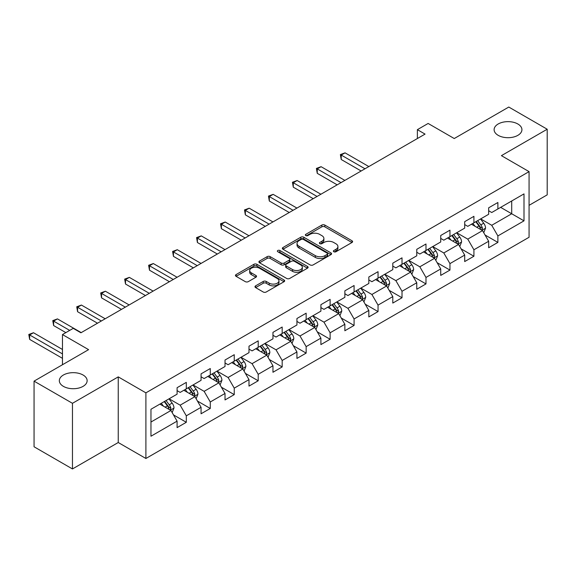 <?xml version="1.0" encoding="UTF-8"?>
<svg xmlns="http://www.w3.org/2000/svg" width="576" height="576" viewBox="0 0 576 576"><rect width="100%" height="100%" fill="white"/><g stroke="black" fill="none" stroke-linecap="round" stroke-linejoin="round"><path stroke-width="0.86" d="M333.842 251.748A1.49 0.864 0 0 0 335.952 251.748L351.979 242.496A2.131 1.231 0 0 0 352.598 241.625A2.131 1.231 0 0 0 351.979 240.754L324.835 225.079A2.131 1.231 0 0 0 321.818 225.079L305.791 234.331A1.49 0.864 0 0 0 305.352 234.943A1.49 0.864 0 0 0 305.791 235.555A1.49 0.864 0 0 0 307.901 235.555L309.974 234.353A6.826 3.938 0 0 1 319.63 234.353L321.89 235.663A6.826 3.938 0 0 1 323.892 238.45A6.826 3.938 0 0 1 321.89 241.236L319.817 242.431A1.49 0.864 0 0 0 319.378 243.043A1.49 0.864 0 0 0 319.817 243.648A1.49 0.864 0 0 0 321.926 243.648L324 242.453A6.826 3.938 0 0 1 333.655 242.453L335.916 243.756A6.826 3.938 0 0 1 337.918 246.542A6.826 3.938 0 0 1 335.916 249.329L333.842 250.524A1.49 0.864 0 0 0 333.403 251.136A1.49 0.864 0 0 0 333.842 251.748L333.842 250.524M83.066 375.012A13.903 8.028 0 0 0 67.91 373.277A13.903 8.028 0 0 0 59.328 380.693A13.903 8.028 0 0 0 63.396 386.366A13.903 8.028 0 0 0 78.552 388.109A13.903 8.028 0 0 0 87.134 380.693A13.903 8.028 0 0 0 83.066 375.012M517.853 123.991A13.903 8.028 0 0 0 502.704 122.249A13.903 8.028 0 0 0 494.114 129.665A13.903 8.028 0 0 0 498.19 135.346A13.903 8.028 0 0 0 513.346 137.088A13.903 8.028 0 0 0 521.928 129.665A13.903 8.028 0 0 0 517.853 123.991M255.614 285.854A2.131 1.231 0 0 0 254.988 286.726A2.131 1.231 0 0 0 255.614 287.597L263.225 291.996A2.131 1.231 0 0 0 266.242 291.996L284.04 281.722A2.131 1.231 0 0 0 284.666 280.85A2.131 1.231 0 0 0 284.04 279.979L256.896 264.305A2.131 1.231 0 0 0 253.879 264.305L236.081 274.579A2.131 1.231 0 0 0 235.462 275.45A2.131 1.231 0 0 0 236.081 276.322L245.282 281.635A2.131 1.231 0 0 0 248.299 281.635L255.917 277.236A2.131 1.231 0 0 0 256.536 276.365A2.131 1.231 0 0 0 255.917 275.494L251.352 272.858A5.702 3.29 0 0 1 249.682 270.533A5.702 3.29 0 0 1 253.202 267.487A5.702 3.29 0 0 1 259.423 268.2L277.294 278.518A5.702 3.29 0 0 1 278.964 280.85A5.702 3.29 0 0 1 275.443 283.889A5.702 3.29 0 0 1 269.222 283.176L266.242 281.455A2.131 1.231 0 0 0 263.225 281.455L255.614 285.854L255.614 287.597M529.07 205.33L547.2 194.861L547.2 129.226L508.788 107.05L454.248 138.535L428.134 123.458L417.377 129.665L425.059 134.1L80.914 332.791L73.231 328.356L62.474 334.57L62.474 364.723M72.461 403.308L72.461 468.95L118.246 442.519L118.246 376.877L72.461 403.308L34.056 381.139L88.596 349.646L62.474 334.57M118.246 376.877L145.901 392.846L529.07 171.626L529.07 237.262L145.901 458.482L145.901 392.846M547.2 129.226L501.415 155.657L529.07 171.626M310.126 264.917A2.131 1.231 0 0 0 313.142 264.917L330.941 254.642A2.131 1.231 0 0 0 331.567 253.771A2.131 1.231 0 0 0 330.941 252.9L303.797 237.226A2.131 1.231 0 0 0 300.78 237.226L282.982 247.5A2.131 1.231 0 0 0 282.355 248.371A2.131 1.231 0 0 0 282.982 249.242L310.126 264.917M278.381 252.072A1.49 0.864 0 0 1 279.893 252.281L279.893 250.502L307.49 266.436A2.131 1.231 0 0 1 308.117 267.307A2.131 1.231 0 0 1 307.49 268.178L289.692 278.453A2.131 1.231 0 0 1 286.675 278.453L259.531 262.786L259.531 261.043A2.131 1.231 0 0 0 258.912 261.914A2.131 1.231 0 0 0 259.531 262.786M259.531 261.043L267.149 256.644A2.131 1.231 0 0 1 270.166 256.644L281.174 263.002A2.131 1.231 0 0 0 284.191 263.002L289.238 260.086A2.131 1.231 0 0 0 289.865 259.214A2.131 1.231 0 0 0 289.238 258.343L277.783 251.726A1.49 0.864 0 0 1 277.344 251.114A1.49 0.864 0 0 1 278.266 250.322A1.49 0.864 0 0 1 279.893 250.502M72.461 468.95L34.056 446.774L34.056 381.139M173.477 414.886L186.307 422.294L186.307 415.822L201.06 407.304L201.06 413.777L210.276 408.456L210.276 401.983L225.022 393.466L225.022 399.938L234.245 394.618L234.245 388.145L248.99 379.627L248.99 386.107L258.206 380.779L258.206 374.306L272.959 365.789L272.959 372.269L282.175 366.941L282.175 360.468L296.928 351.95L296.928 358.43L306.144 353.11L306.144 346.63L320.897 338.119L320.897 344.592L330.113 339.271L330.113 332.791L344.858 324.281L344.858 330.754L354.082 325.433L354.082 318.96L368.827 310.442L368.827 316.915L378.043 311.594L378.043 305.122L392.796 296.604L392.796 303.077L402.012 297.756L402.012 291.283L416.765 282.766L416.765 289.246L425.981 283.918L425.981 277.445L440.726 268.927L440.726 275.407L449.95 270.079L449.95 263.606L464.695 255.089L464.695 261.569L473.918 256.248L473.918 249.768L488.664 241.258L488.664 247.73L497.88 242.41L497.88 235.93L524.002 220.853L524.002 193.889L511.711 200.981L511.711 213.761L524.002 220.853M186.307 422.294L177.091 427.615L177.091 421.142L150.97 436.219L150.97 409.255L177.091 394.178L177.091 387.698L186.307 382.378L186.307 388.85L201.06 380.34L201.06 373.86L210.276 368.539L210.276 375.019L225.022 366.502L225.022 360.022L234.245 354.701L234.245 361.181L248.99 352.663L248.99 346.19L258.206 340.862L258.206 347.342L272.959 338.825L272.959 332.352L282.175 327.031L282.175 333.504L296.928 324.986L296.928 318.514L306.144 313.193L306.144 319.666L320.897 311.148L320.897 304.675L330.113 299.354L330.113 305.827L344.858 297.317L344.858 290.837L354.082 285.516L354.082 291.989L368.827 283.478L368.827 276.998L378.043 271.678L378.043 278.15L392.796 269.64L392.796 263.16L402.012 257.839L402.012 264.319L416.765 255.802L416.765 249.329L425.981 244.001L425.981 250.481L440.726 241.963L440.726 235.49L449.95 230.17L449.95 236.642L464.695 228.125L464.695 221.652L473.918 216.331L473.918 222.804L488.664 214.286L488.664 207.814L497.88 202.493L497.88 208.966L524.002 193.889M183.852 390.276L194.911 396.662L180.166 405.173L169.099 398.786M177.091 390.629L180.166 392.4L186.307 388.85M180.166 405.173L186.307 415.822M194.911 396.662L201.06 407.304M207.814 376.438L218.88 382.824L204.127 391.334L193.068 384.948M201.06 376.79L204.127 378.562L210.276 375.019M204.127 391.334L210.276 401.983M218.88 382.824L225.022 393.466M231.782 362.599L242.849 368.986L228.096 377.496L217.037 371.11M225.022 362.952L228.096 364.723L234.245 361.181M228.096 377.496L234.245 388.145M242.849 368.986L248.99 379.627M255.751 348.761L266.81 355.147L252.065 363.665L241.006 357.278M248.99 349.114L252.065 350.892L258.206 347.342M252.065 363.665L258.206 374.306M266.81 355.147L272.959 365.789M279.72 334.922L290.779 341.309L276.034 349.826L264.967 343.44M272.959 335.275L276.034 337.054L282.175 333.504M276.034 349.826L282.175 360.468M290.779 341.309L296.928 351.95M303.689 321.084L314.748 327.47L300.002 335.988L288.936 329.602M296.928 321.437L300.002 323.215L306.144 319.666M300.002 335.988L306.144 346.63M314.748 327.47L320.897 338.119M327.65 307.246L338.717 313.632L323.964 322.15L312.905 315.763M320.897 307.606L323.964 309.377L330.113 305.827M323.964 322.15L330.113 332.791M338.717 313.632L344.858 324.281M351.619 293.407L362.686 299.801L347.933 308.311L336.874 301.925M344.858 293.767L347.933 295.538L354.082 291.989M347.933 308.311L354.082 318.96M362.686 299.801L368.827 310.442M375.588 279.576L386.647 285.962L371.902 294.473L360.835 288.086M368.827 279.929L371.902 281.7L378.043 278.15M371.902 294.473L378.043 305.122M386.647 285.962L392.796 296.604M399.557 265.738L410.616 272.124L395.87 280.634L384.804 274.248M392.796 266.09L395.87 267.862L402.012 264.319M395.87 280.634L402.012 291.283M410.616 272.124L416.765 282.766M423.526 251.899L434.585 258.286L419.832 266.803L408.773 260.417M416.765 252.252L419.832 254.03L425.981 250.481M419.832 266.803L425.981 277.445M434.585 258.286L440.726 268.927M447.487 238.061L458.554 244.447L443.801 252.965L432.742 246.578M440.726 238.414L443.801 240.192L449.95 236.642M443.801 252.965L449.95 263.606M458.554 244.447L464.695 255.089M471.456 224.222L482.522 230.609L467.77 239.126L456.71 232.74M464.695 224.575L467.77 226.354L473.918 222.804M467.77 239.126L473.918 249.768M482.522 230.609L488.664 241.258M500.645 207.367L511.711 213.761L491.738 225.288L480.672 218.902M488.664 210.744L491.738 212.515L497.88 208.966M491.738 225.288L497.88 235.93M118.246 442.519L145.901 458.482M417.377 129.665L417.377 138.535M150.97 422.028L170.942 410.494L159.883 404.107M170.942 410.494L177.091 421.142M485.057 235.001L497.88 242.41M461.088 248.839L473.918 256.248M437.119 262.678L449.95 270.079M413.15 276.516L425.981 283.918M389.182 290.354L402.012 297.756M365.22 304.186L378.043 311.594M341.251 318.024L354.082 325.433M317.282 331.862L330.113 339.271M293.314 345.701L306.144 353.11M269.352 359.539L282.175 366.941M245.383 373.378L258.206 380.779M221.414 387.216L234.245 394.618M197.446 401.047L210.276 408.456M334.44 251.957L335.916 251.107A6.826 3.938 0 0 0 337.918 248.321L337.918 246.542M323.892 238.45L323.892 240.221A6.826 3.938 0 0 1 321.89 243.007L320.414 243.857M351.95 242.51L324.835 226.858A2.131 1.231 0 0 0 321.818 226.858L306.389 235.764M330.912 254.657L303.797 239.004A2.131 1.231 0 0 0 300.78 239.004L283.01 249.257M327.168 254.383A1.49 0.864 0 0 0 327.607 253.771A1.49 0.864 0 0 0 327.168 253.159L303.343 239.407A1.49 0.864 0 0 0 301.234 239.407L299.045 240.667A6.826 3.938 0 0 0 297.043 243.454A6.826 3.938 0 0 0 299.045 246.24L315.331 255.643A6.826 3.938 0 0 0 324.979 255.643L327.168 254.383L327.168 256.154A1.49 0.864 0 0 0 327.607 255.542L327.607 253.771M297.043 243.454L297.043 245.225A6.826 3.938 0 0 0 299.045 248.011L299.045 246.24M327.168 256.154L324.979 257.414A6.826 3.938 0 0 1 315.331 257.414L299.045 248.011M259.56 262.8L267.149 258.415L267.149 256.644M289.865 259.214L289.865 260.986A2.131 1.231 0 0 1 289.238 261.857L284.191 264.773A2.131 1.231 0 0 1 281.174 264.773L270.166 258.415A2.131 1.231 0 0 0 267.149 258.415M279.893 252.281L307.462 268.2M292.594 269.597A5.702 3.29 0 0 0 298.814 270.31A5.702 3.29 0 0 0 302.335 267.264A5.702 3.29 0 0 0 300.665 264.938L294.372 261.302A2.131 1.231 0 0 0 291.355 261.302L286.301 264.218A2.131 1.231 0 0 0 285.674 265.09A2.131 1.231 0 0 0 286.301 265.961L292.594 269.597L292.594 271.368A5.702 3.29 0 0 0 298.814 272.081A5.702 3.29 0 0 0 302.335 269.042L302.335 267.264M285.674 265.09L285.674 266.861A2.131 1.231 0 0 0 286.301 267.732L286.301 265.961M292.594 271.368L286.301 267.732M278.964 280.85L278.964 282.622A5.702 3.29 0 0 1 275.443 285.667A5.702 3.29 0 0 1 269.222 284.954L266.242 283.234A2.131 1.231 0 0 0 263.225 283.234L255.643 287.611M249.682 270.533L249.682 272.304A5.702 3.29 0 0 0 251.352 274.637L251.352 272.858M255.888 277.25L251.352 274.637M284.011 281.736L256.896 266.083A2.131 1.231 0 0 0 253.879 266.083L236.11 276.336M483.732 232.711L485.561 228.11A5.76 3.326 -120 0 0 483.725 223.207L480.55 218.974M475.027 226.282L472.867 223.409M368.827 166.565L345.06 152.849L341.222 155.066L341.222 159.502L361.145 171M481.63 230.098L482.45 228.355A5.76 3.326 -120 0 0 480.802 224.892L477.634 220.658M476.194 221.494L479.707 226.188A2.93 1.692 60 0 1 480.24 227.081L482.45 228.355M475.79 221.724L478.958 225.958A5.76 3.326 60 0 1 480.607 229.421M341.222 159.502L340.373 154.577L364.99 168.782M340.373 154.577L345.06 152.849M459.763 246.55L461.592 241.949A5.76 3.326 -120 0 0 459.756 237.046L456.588 232.812M451.058 240.12L448.906 237.247M344.858 180.403L321.091 166.687L317.254 168.898L317.254 173.333L337.176 184.838M457.661 243.936L458.482 242.194A5.76 3.326 -120 0 0 456.84 238.73L453.665 234.497M452.225 235.325L455.738 240.026A2.93 1.692 60 0 1 456.271 240.912L458.482 242.194M451.822 235.562L454.99 239.796A5.76 3.326 60 0 1 456.638 243.259M317.254 173.333L316.404 168.415L341.021 182.621M316.404 168.415L321.091 166.687M435.802 260.388L437.623 255.78A5.76 3.326 -120 0 0 435.787 250.884L432.619 246.65M427.09 253.958L424.937 251.086M320.89 194.242L297.13 180.518L293.285 182.736L293.285 187.171L313.214 198.677M433.692 257.767L434.52 256.032A5.76 3.326 -120 0 0 432.871 252.569L429.696 248.335M428.256 249.163L431.777 253.865A2.93 1.692 60 0 1 432.31 254.75L434.52 256.032M427.853 249.401L431.028 253.627A5.76 3.326 60 0 1 432.677 257.09M293.285 187.171L292.442 182.254L317.052 196.459M292.442 182.254L297.13 180.518M411.833 274.226L413.662 269.618A5.76 3.326 -120 0 0 411.818 264.715L408.65 260.482M403.121 267.797L400.968 264.917M296.928 208.08L273.161 194.357L269.316 196.574L269.316 201.01L289.246 212.515M409.723 271.606L410.551 269.863A5.76 3.326 -120 0 0 408.902 266.4L405.734 262.174M404.287 263.002L407.808 267.696A2.93 1.692 60 0 1 408.341 268.589L410.551 269.863M403.884 263.232L407.059 267.466A5.76 3.326 60 0 1 408.708 270.929M269.316 201.01L268.474 196.085L293.083 210.298M268.474 196.085L273.161 194.357M387.864 288.065L389.693 283.457A5.76 3.326 -120 0 0 387.857 278.554L384.682 274.32M379.152 281.635L376.999 278.755M272.959 221.918L249.192 208.195L245.347 210.413L245.347 214.848L265.277 226.354M385.762 285.444L386.582 283.702A5.76 3.326 -120 0 0 384.934 280.238L381.766 276.005M380.318 276.84L383.839 281.534A2.93 1.692 60 0 1 384.372 282.427L386.582 283.702M379.922 277.07L383.09 281.304A5.76 3.326 60 0 1 384.739 284.767M245.347 214.848L244.505 209.923L269.114 224.136M244.505 209.923L249.192 208.195M363.895 301.903L365.724 297.295A5.76 3.326 -120 0 0 363.888 292.392L360.713 288.158M355.19 295.474L353.03 292.594M248.99 235.757L225.223 222.034L221.386 224.251L221.386 228.686L241.308 240.192M361.793 299.282L362.614 297.54A5.76 3.326 -120 0 0 360.965 294.077L357.797 289.843M356.357 290.678L359.87 295.373A2.93 1.692 60 0 1 360.403 296.266L362.614 297.54M355.954 290.909L359.122 295.142A5.76 3.326 60 0 1 360.77 298.606M221.386 228.686L220.536 223.762L245.153 237.974M220.536 223.762L225.223 222.034M339.926 315.734L341.755 311.134A5.76 3.326 -120 0 0 339.919 306.23L336.751 301.997M331.222 309.305L329.069 306.432M225.022 249.595L201.254 235.872L197.417 238.09L197.417 242.525L217.339 254.03M337.824 313.121L338.645 311.378A5.76 3.326 -120 0 0 337.003 307.915L333.828 303.682M332.388 304.517L335.902 309.211A2.93 1.692 60 0 1 336.434 310.104L338.645 311.378M331.985 304.747L335.16 308.981A5.76 3.326 60 0 1 336.802 312.444M197.417 242.525L196.574 237.6L221.184 251.813M196.574 237.6L201.254 235.872M315.965 329.573L317.786 324.972A5.76 3.326 -120 0 0 315.95 320.069L312.782 315.835M307.253 323.143L305.1 320.27M201.06 263.426L177.293 249.71L173.448 251.928L173.448 256.363L193.378 267.862M313.855 326.959L314.683 325.217A5.76 3.326 -120 0 0 313.034 321.754L309.859 317.52M308.419 318.355L311.94 323.05A2.93 1.692 60 0 1 312.473 323.942L314.683 325.217M308.016 318.586L311.191 322.819A5.76 3.326 60 0 1 312.84 326.282M173.448 256.363L172.606 251.438L197.215 265.644M172.606 251.438L177.293 249.71M291.996 343.411L293.825 338.81A5.76 3.326 -120 0 0 291.982 333.907L288.814 329.674M283.284 336.982L281.131 334.109M177.091 277.265L153.324 263.549L149.479 265.766L149.479 270.194L169.409 281.7M289.886 340.798L290.714 339.055A5.76 3.326 -120 0 0 289.066 335.592L285.898 331.358M284.45 332.194L287.971 336.888A2.93 1.692 60 0 1 288.504 337.774L290.714 339.055M284.054 332.424L287.222 336.658A5.76 3.326 60 0 1 288.871 340.121M149.479 270.194L148.637 265.277L173.246 279.482M148.637 265.277L153.324 263.549M268.027 357.25L269.856 352.642A5.76 3.326 -120 0 0 268.02 347.746L264.845 343.512M259.315 350.82L257.162 347.947M153.122 291.103L129.355 277.38L125.518 279.598L125.518 284.033L145.44 295.538M265.925 354.629L266.746 352.894A5.76 3.326 -120 0 0 265.097 349.43L261.929 345.197M260.482 346.025L264.002 350.726A2.93 1.692 60 0 1 264.535 351.612L266.746 352.894M260.086 346.262L263.254 350.489A5.76 3.326 60 0 1 264.902 353.952M125.518 284.033L124.668 279.115L149.278 293.321M124.668 279.115L129.355 277.38M244.058 371.088L245.887 366.48A5.76 3.326 -120 0 0 244.051 361.577L240.876 357.343M235.354 364.658L233.201 361.778M129.154 304.942L105.386 291.218L101.549 293.436L101.549 297.871L121.471 309.377M241.956 368.467L242.777 366.725A5.76 3.326 -120 0 0 241.128 363.262L237.96 359.035M236.52 359.863L240.034 364.558A2.93 1.692 60 0 1 240.566 365.45L242.777 366.725M236.117 360.094L239.285 364.327A5.76 3.326 60 0 1 240.934 367.79M101.549 297.871L100.699 292.946L125.316 307.159M100.699 292.946L105.386 291.218M220.09 384.926L221.918 380.318A5.76 3.326 -120 0 0 220.082 375.415L216.914 371.182M211.385 378.497L209.232 375.617M105.185 318.78L81.418 305.057L77.58 307.274L77.58 311.71L97.502 323.215M217.987 382.306L218.815 380.563A5.76 3.326 -120 0 0 217.166 377.1L213.991 372.866M212.551 373.702L216.065 378.396A2.93 1.692 60 0 1 216.605 379.289L218.815 380.563M212.148 373.932L215.323 378.166A5.76 3.326 60 0 1 216.965 381.629M77.58 311.71L76.738 306.785L101.347 320.998M76.738 306.785L81.418 305.057M196.128 398.765L197.95 394.157A5.76 3.326 -120 0 0 196.114 389.254L192.946 385.02M187.416 392.335L185.263 389.455M81.223 332.618L57.456 318.895L53.611 321.113L53.611 325.548L65.858 332.618M194.018 396.144L194.846 394.402A5.76 3.326 -120 0 0 193.198 390.938L190.022 386.705M188.582 387.54L192.103 392.234A2.93 1.692 60 0 1 192.636 393.127L194.846 394.402M188.179 387.77L191.354 392.004A5.76 3.326 60 0 1 193.003 395.467M53.611 325.548L52.769 320.623L69.696 330.401M52.769 320.623L57.456 318.895M172.159 412.596L173.988 407.995A5.76 3.326 -120 0 0 172.145 403.092L168.977 398.858M163.447 406.166L161.294 403.294M62.474 349.474L33.487 332.734L29.642 334.951L29.642 339.386L62.474 358.337M170.057 409.982L170.878 408.24A5.76 3.326 -120 0 0 169.229 404.777L166.061 400.543M164.614 401.378L168.134 406.073A2.93 1.692 60 0 1 168.667 406.966L170.878 408.24M164.218 401.609L167.386 405.842A5.76 3.326 60 0 1 169.034 409.306M29.642 339.386L28.8 334.462L62.474 353.902M28.8 334.462L33.487 332.734M335.916 251.107L335.916 249.329M319.817 243.648L319.817 242.431M321.89 243.007L321.89 241.236M305.791 235.555L305.791 234.331M321.818 226.858L321.818 225.079M324.835 226.858L324.835 225.079M351.979 242.496L351.979 240.754M282.982 249.242L282.982 247.5M300.78 239.004L300.78 237.226M303.797 239.004L303.797 237.226M330.941 254.642L330.941 252.9M315.331 257.414L315.331 255.643M324.979 257.414L324.979 255.643M270.166 258.415L270.166 256.644M281.174 264.773L281.174 263.002M284.191 264.773L284.191 263.002M289.238 261.857L289.238 260.086M307.49 268.178L307.49 266.436M263.225 283.234L263.225 281.455M266.242 283.234L266.242 281.455M269.222 284.954L269.222 283.176M255.917 277.236L255.917 275.494M236.081 276.322L236.081 274.579M253.879 266.083L253.879 264.305M256.896 266.083L256.896 264.305M284.04 281.722L284.04 279.979M481.954 230.285L485.525 228.218M480.802 224.892L483.725 223.207M476.712 227.254L478.958 225.958M457.985 244.123L461.556 242.057M456.84 238.73L459.756 237.046M452.743 241.092L454.99 239.796M434.016 257.954L437.587 255.895M432.871 252.569L435.787 250.884M428.774 254.93L431.028 253.627M410.047 271.793L413.618 269.734M408.902 266.4L411.818 264.715M404.806 268.769L407.059 267.466M386.078 285.631L389.657 283.572M384.934 280.238L387.857 278.554M380.837 282.607L383.09 281.304M362.117 299.47L365.688 297.41M360.965 294.077L363.888 292.392M356.875 296.446L359.122 295.142M338.148 313.308L341.719 311.242M337.003 307.915L339.919 306.23M332.906 310.277L335.16 308.981M314.179 327.146L317.75 325.08M313.034 321.754L315.95 320.069M308.938 324.115L311.191 322.819M290.21 340.985L293.782 338.918M289.066 335.592L291.982 333.907M284.969 337.954L287.222 336.658M266.242 354.816L269.82 352.757M265.097 349.43L268.02 347.746M261 351.792L263.254 350.489M242.28 368.654L245.851 366.595M241.128 363.262L244.051 361.577M237.038 365.63L239.285 364.327M218.311 382.493L221.882 380.434M217.166 377.1L220.082 375.415M213.07 379.469L215.323 378.166M194.342 396.331L197.914 394.272M193.198 390.938L196.114 389.254M189.101 393.307L191.354 392.004M170.374 410.17L173.945 408.103M169.229 404.777L172.145 403.092M165.132 407.138L167.386 405.842"/></g></svg>
